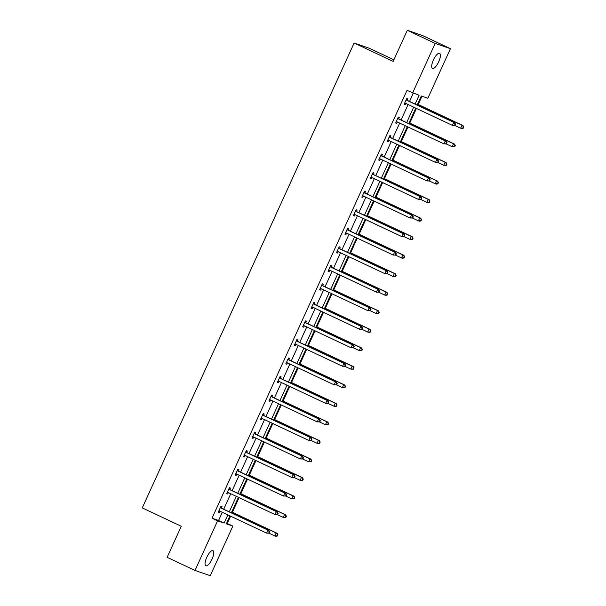 <?xml version="1.0" encoding="UTF-8"?>
<svg xmlns="http://www.w3.org/2000/svg" width="606" height="606" viewBox="0 0 606 606"><rect width="100%" height="100%" fill="white"/><g stroke="black" fill="none" stroke-linecap="round" stroke-linejoin="round"><path stroke-width="0.91" d="M206.76 557.308A8.363 2.78 -64.8 0 1 212.956 550.649A8.363 2.78 -64.8 0 1 212.039 559.126A8.363 2.78 -64.8 0 1 205.843 565.784A8.363 2.78 -64.8 0 1 206.76 557.308M433.404 59.979A8.363 2.78 -64.8 0 1 439.6 53.32A8.363 2.78 -64.8 0 1 438.683 61.797A8.363 2.78 -64.8 0 1 432.487 68.455A8.363 2.78 -64.8 0 1 433.404 59.979M393.87 59.797L369.372 48.283L354.124 43.018L142.258 507.911L181.285 526.266L167.127 557.331L195.003 570.435L217.607 520.834L224.144 523.092L227.879 514.903M354.124 43.018L393.15 61.365L407.308 30.3L422.564 35.565L450.44 48.669L427.836 98.27L421.299 96.013L417.178 105.058M226.606 523.243L227.288 523.478L230.606 516.183M232.401 512.259L239.052 497.655M240.847 493.723L247.506 479.119M249.293 475.195L255.952 460.583M257.739 456.659L264.398 442.054M266.185 438.123L272.844 423.518M274.632 419.587L281.29 404.982M283.078 401.058L289.736 386.446M291.524 382.522L298.182 367.918M299.97 363.986L306.628 349.382M308.416 345.45L315.075 330.846M316.862 326.922L323.521 312.31M325.308 308.386L331.967 293.781M333.755 289.85L340.413 275.245M342.201 271.321L348.859 256.709M350.647 252.785L357.305 238.173M359.093 234.249L365.751 219.645M367.539 215.713L374.197 201.109M375.985 197.185L382.644 182.573M384.431 178.649L391.09 164.044M392.877 160.113L399.536 145.508M401.331 141.577L407.982 126.972M409.777 123.048L416.428 108.436M418.223 104.512L421.981 96.256M227.288 523.478L232.863 526.099L210.259 575.7L195.003 570.435M407.308 30.3L435.184 43.405L450.44 48.669M229.825 489.39L230.431 488.057L229.401 487.701L226.689 493.64L227.72 493.996L228.326 492.67M246.718 452.318L247.324 450.993L246.294 450.637L243.582 456.576L244.612 456.932L245.218 455.598M263.61 415.254L264.216 413.921L263.186 413.565L260.474 419.503L261.504 419.86L262.11 418.534M280.502 378.182L281.108 376.856L280.078 376.5L277.366 382.439L278.396 382.795L279.002 381.462M297.394 341.117L298 339.784L296.97 339.428L294.266 345.367L295.296 345.723L295.902 344.397M314.287 304.045L314.893 302.72L313.863 302.364L311.158 308.302L312.188 308.659L312.794 307.325M331.179 266.981L331.785 265.648L330.755 265.292L328.051 271.238L329.081 271.586L329.687 270.261M348.071 229.909L348.677 228.583L347.647 228.227L344.943 234.166L345.973 234.522L346.579 233.196M364.964 192.844L365.57 191.511L364.539 191.155L361.835 197.101L362.865 197.458L363.471 196.124M381.856 155.772L382.462 154.447L381.432 154.091L378.727 160.029L379.757 160.385L380.363 159.06M398.748 118.708L399.354 117.375L398.324 117.019L395.62 122.965L396.65 123.321L397.256 121.988M415.102 104.081L419.117 95.263L407.005 90.385L212.032 518.213L218.569 520.471L222.304 512.282M223.705 509.207L230.75 493.746M232.151 490.671L239.196 475.21M240.597 472.135L247.642 456.682M249.043 453.599L256.088 438.146M257.489 435.07L264.534 419.61M265.936 416.534L272.98 401.074M274.382 397.998L281.426 382.545M282.828 379.462L289.873 364.009M291.274 360.934L298.319 345.473M299.72 342.398L306.765 326.937M308.166 323.862L315.211 308.409M316.612 305.333L323.657 289.873M325.058 286.797L332.103 271.337M333.505 268.261L340.549 252.8M341.951 249.725L348.995 234.272M350.397 231.197L357.442 215.736M358.843 212.661L365.888 197.2M367.289 194.125L374.334 178.672M375.735 175.589L382.78 160.136M384.181 157.06L391.226 141.599M392.627 138.524L399.672 123.063M401.074 119.988L408.118 104.535M409.527 101.452L413.262 93.248M407.202 100.172L407.8 98.846L406.77 98.49L404.066 104.429L405.096 104.785L405.702 103.452M390.302 137.244L390.908 135.911L389.878 135.555L387.173 141.493L388.204 141.849L388.81 140.524M373.41 174.308L374.016 172.983L372.985 172.627L370.281 178.565L371.311 178.921L371.917 177.588M356.517 211.38L357.123 210.047L356.093 209.691L353.389 215.63L354.419 215.986L355.025 214.66M339.625 248.445L340.231 247.119L339.201 246.763L336.497 252.702L337.527 253.058L338.133 251.725M322.733 285.509L323.339 284.184L322.309 283.828L319.604 289.766L320.635 290.123L321.241 288.797M305.841 322.581L306.447 321.248L305.416 320.9L302.712 326.839L303.742 327.195L304.348 325.861M288.948 359.646L289.554 358.32L288.524 357.964L285.812 363.903L286.85 364.259L287.449 362.933M272.056 396.718L272.662 395.385L271.632 395.029L268.92 400.975L269.95 401.331L270.556 399.998M255.164 433.782L255.77 432.457L254.74 432.101L252.028 438.04L253.058 438.396L253.664 437.07M238.272 470.854L238.878 469.521L237.847 469.165L235.136 475.112L236.166 475.468L236.772 474.134M221.379 507.919L221.985 506.593L220.955 506.237L218.243 512.176L219.274 512.532L219.88 511.206M212.032 518.213L217.607 520.834M412.58 93.006L435.184 43.405M229.954 515.88L226.326 523.842L232.863 526.099M415.777 108.133L408.732 123.586M407.33 126.669L400.286 142.122M398.884 145.198L391.84 160.658M390.438 163.734L383.393 179.194M381.992 182.27L374.947 197.723M373.546 200.806L366.501 216.259M365.1 219.334L358.055 234.795M356.654 237.87L349.609 253.331M348.208 256.406L341.163 271.859M339.761 274.942L332.717 290.395M331.315 293.471L324.271 308.931M322.869 312.007L315.824 327.467M314.423 330.543L307.378 345.996M305.977 349.071L298.932 364.532M297.531 367.607L290.486 383.068M289.085 386.143L282.04 401.604M280.639 404.679L273.594 420.132M272.192 423.208L265.148 438.668M263.746 441.744L256.702 457.204M255.3 460.28L248.255 475.733M246.854 478.816L239.809 494.269M238.4 497.344L231.363 512.805M229.28 511.828L236.325 496.367M237.726 493.292L244.771 477.831M246.172 474.756L253.217 459.303M254.618 456.22L261.663 440.767M263.065 437.691L270.109 422.23M271.511 419.155L278.555 403.694M279.957 400.619L287.002 385.166M288.403 382.091L295.448 366.63M296.849 363.555L303.894 348.094M305.295 345.019L312.34 329.558M313.741 326.482L320.786 311.029M322.187 307.954L329.232 292.493M330.634 289.418L337.678 273.957M339.08 270.882L346.124 255.429M347.526 252.346L354.571 236.893M355.972 233.818L363.017 218.357M364.418 215.281L371.463 199.821M372.864 196.745L379.909 181.292M381.31 178.209L388.355 162.756M389.756 159.681L396.801 144.22M398.203 141.145L405.247 125.684M406.656 122.609L413.693 107.156M218.569 520.471L224.144 523.092M404.111 104.323L405.096 104.785M395.665 122.859L396.65 123.321M387.219 141.387L388.204 141.849M378.773 159.923L379.757 160.385M370.327 178.459L371.311 178.921M361.88 196.995L362.865 197.458M353.434 215.524L354.419 215.986M344.988 234.06L345.973 234.522M336.542 252.596L337.527 253.058M328.096 271.132L329.081 271.586M319.65 289.66L320.635 290.123M311.204 308.196L312.188 308.659M302.758 326.732L303.742 327.195M294.311 345.261L295.296 345.723M285.865 363.797L286.85 364.259M277.419 382.333L278.396 382.795M268.973 400.869L269.95 401.331M260.527 419.397L261.504 419.86M252.081 437.933L253.058 438.396M243.635 456.469L244.612 456.932M235.189 475.006L236.166 475.468M226.742 493.534L227.72 493.996M218.296 512.07L219.274 512.532M454.962 125.381L455.5 124.192L455.091 124.048L454.545 125.237L454.962 125.381L452.379 125.344L405.323 103.217A1.303 1.235 -71 0 0 404.869 103.103L404.672 103.096M454.545 125.237L452.379 125.344L453.735 122.374L454.765 122.723L407.709 100.604A1.303 1.235 -71 0 1 407.33 100.323L406.406 99.293M406.164 99.816L406.3 99.967A1.303 1.235 -71 0 0 406.679 100.248L453.735 122.374L455.091 124.048M405.838 103.459L404.528 103.414M455.5 124.192L454.765 122.723M454.75 125.419L460.628 128.184L461.977 125.215L463.007 125.571L417.572 104.202M463.332 126.896L462.795 128.086L463.204 128.222L463.742 127.033L461.977 125.215L417.519 104.315M463.204 128.222L461.658 128.54L460.628 128.184L462.795 128.086M463.007 125.571L463.742 127.033M446.508 143.917L447.054 142.728L446.645 142.584L446.099 143.774L446.508 143.917L443.933 143.872L396.877 121.753A1.303 1.235 -71 0 0 396.422 121.639L396.226 121.632M446.099 143.774L443.933 143.872L445.289 140.903L446.319 141.259L399.263 119.132A1.303 1.235 -71 0 1 398.884 118.852L397.96 117.822M397.718 118.352L397.854 118.496A1.303 1.235 -71 0 0 398.233 118.776L445.289 140.903L446.645 142.584M397.392 121.995L396.082 121.95M447.054 142.728L446.319 141.259M438.062 162.446L438.608 161.257L438.199 161.12L437.653 162.31L438.062 162.446L435.487 162.408L388.431 140.281A1.303 1.235 -71 0 0 387.976 140.175L387.779 140.168M437.653 162.31L435.487 162.408L436.843 159.439L437.873 159.795L390.817 137.668A1.303 1.235 -71 0 1 390.438 137.388L389.514 136.358M389.272 136.888L389.408 137.032A1.303 1.235 -71 0 0 389.787 137.312L436.843 159.439L438.199 161.12M388.946 140.531L387.635 140.486M438.608 161.257L437.873 159.795M446.304 143.955L452.182 146.72L453.53 143.751L454.561 144.107L409.126 122.738M454.886 145.425L454.348 146.614L454.758 146.758L455.295 145.569L453.53 143.751L409.073 122.844M454.758 146.758L452.182 146.72L454.348 146.614M454.561 144.107L455.295 145.569M437.858 162.491L443.736 165.256L445.084 162.279L446.114 162.635L400.68 141.274M446.44 163.961L445.895 165.15L446.311 165.294L446.849 164.105L445.084 162.279L400.627 141.38M446.311 165.294L443.736 165.256L445.895 165.15M446.114 162.635L446.849 164.105M429.616 180.982L430.162 179.793L429.745 179.649L429.207 180.838L429.616 180.982L427.041 180.944L379.985 158.817A1.303 1.235 -71 0 0 379.53 158.711L379.333 158.704M429.207 180.838L427.041 180.944L428.397 177.975L429.427 178.331L382.371 156.204A1.303 1.235 -71 0 1 381.992 155.924L381.068 154.894M380.826 155.416L380.962 155.568A1.303 1.235 -71 0 0 381.341 155.848L428.397 177.975L429.745 179.649M380.5 159.06L379.189 159.014M430.162 179.793L429.427 178.331M429.412 181.027L435.29 183.785L436.638 180.815L437.668 181.171L392.226 159.81M437.994 182.497L437.449 183.686L437.865 183.823L438.403 182.641L436.638 180.815L392.18 159.916M437.865 183.823L436.32 184.141L435.29 183.785L437.449 183.686M437.668 181.171L438.403 182.641M421.17 199.518L421.715 198.329L421.299 198.185L420.761 199.374L421.17 199.518L418.594 199.48L371.539 177.353A1.303 1.235 -71 0 0 371.084 177.24L370.887 177.232M420.761 199.374L418.594 199.48L419.95 196.503L420.981 196.859L373.925 174.74A1.303 1.235 -71 0 1 373.546 174.452L372.622 173.422M372.379 173.952L372.516 174.104A1.303 1.235 -71 0 0 372.887 174.384L419.95 196.503L421.299 198.185M372.054 177.596L370.743 177.55M421.715 198.329L420.981 196.859M420.965 199.556L426.844 202.321L428.192 199.351L429.222 199.707L383.78 178.338M429.548 201.033L429.003 202.215L429.419 202.359L429.957 201.169L428.192 199.351L383.734 178.444M429.419 202.359L427.874 202.677L426.844 202.321L429.003 202.215M429.222 199.707L429.957 201.169M412.724 218.054L413.269 216.865L412.853 216.721L412.315 217.91L412.724 218.054L410.148 218.008L363.092 195.889A1.303 1.235 -71 0 0 362.638 195.776L362.441 195.768M412.315 217.91L410.148 218.008L411.504 215.039L412.534 215.395L365.471 193.269A1.303 1.235 -71 0 1 365.1 192.988L364.176 191.958M363.933 192.488L364.07 192.632A1.303 1.235 -71 0 0 364.441 192.913L411.504 215.039L412.853 216.721M363.608 196.132L362.297 196.086M413.269 216.865L412.534 215.395M412.519 218.092L418.398 220.857L419.746 217.887L420.776 218.243L375.334 196.874M421.102 219.561L420.556 220.751L420.973 220.895L421.511 219.705L419.746 217.887L375.288 196.98M420.973 220.895L419.428 221.213L418.398 220.857L420.556 220.751M420.776 218.243L421.511 219.705M404.278 236.582L404.823 235.393L404.407 235.257L403.869 236.438L404.278 236.582L401.702 236.545L354.646 214.418A1.303 1.235 -71 0 0 354.192 214.312L353.995 214.304M403.869 236.438L401.702 236.545L403.058 233.575L404.088 233.931L357.025 211.805A1.303 1.235 -71 0 1 356.654 211.524L355.73 210.494M355.487 211.024L355.624 211.168A1.303 1.235 -71 0 0 355.995 211.449L403.058 233.575L404.407 235.257M355.161 214.66L353.851 214.615M404.823 235.393L404.088 233.931M404.073 236.628L409.951 239.393L411.3 236.416L412.33 236.772L366.888 215.41M412.656 238.097L412.11 239.287L412.527 239.431L413.065 238.241L411.3 236.416L366.842 215.516M412.527 239.431L409.951 239.393L412.11 239.287M412.33 236.772L413.065 238.241M395.832 255.118L396.377 253.929L395.96 253.785L395.423 254.975L395.832 255.118L393.256 255.081L346.2 232.954A1.303 1.235 -71 0 0 345.746 232.848L345.549 232.84M395.423 254.975L393.256 255.081L394.612 252.111L395.642 252.467L348.579 230.341A1.303 1.235 -71 0 1 348.208 230.06L347.283 229.03M347.041 229.553L347.177 229.704A1.303 1.235 -71 0 0 347.549 229.985L394.612 252.111L395.96 253.785M346.715 233.196L345.405 233.151M396.377 253.929L395.642 252.467M395.627 255.164L401.498 257.921L402.854 254.952L403.884 255.308L358.441 233.946M404.21 256.633L403.664 257.823L404.081 257.959L404.619 256.777L402.854 254.952L358.396 234.052M404.081 257.959L402.535 258.277L401.498 257.921L403.664 257.823M403.884 255.308L404.619 256.777M387.385 273.654L387.931 272.465L387.514 272.321L386.976 273.511L387.385 273.654L384.81 273.617L337.754 251.49A1.303 1.235 -71 0 0 337.292 251.376L337.103 251.369M386.976 273.511L384.81 273.617L386.166 270.64L387.196 270.996L340.133 248.877A1.303 1.235 -71 0 1 339.761 248.589L338.837 247.559M338.595 248.089L338.731 248.233A1.303 1.235 -71 0 0 339.102 248.521L386.166 270.64L387.514 272.321M338.269 251.732L336.959 251.687M387.931 272.465L387.196 270.996M387.181 273.692L393.052 276.457L394.408 273.488L395.438 273.844L349.995 252.475M395.763 275.169L395.218 276.351L395.635 276.495L396.172 275.306L394.408 273.488L349.95 252.581M395.635 276.495L394.082 276.813L393.052 276.457L395.218 276.351M395.438 273.844L396.172 275.306M378.939 292.183L379.485 291.001L379.068 290.857L378.53 292.047L378.939 292.183L376.364 292.145L329.308 270.018A1.303 1.235 -71 0 0 328.846 269.912L328.657 269.905M378.53 292.047L376.364 292.145L377.72 289.176L378.75 289.532L331.687 267.405A1.303 1.235 -71 0 1 331.315 267.125L330.391 266.095M330.149 266.625L330.278 266.769A1.303 1.235 -71 0 0 330.656 267.049L377.72 289.176L379.068 290.857M329.823 270.268L328.513 270.223M379.485 291.001L378.75 289.532M378.735 292.228L384.605 294.993L385.961 292.024L386.992 292.38L341.549 271.011M387.317 293.698L386.772 294.887L387.189 295.031L387.726 293.842L385.961 292.024L341.504 271.117M387.189 295.031L385.636 295.349L384.605 294.993L386.772 294.887M386.992 292.38L387.726 293.842M370.493 310.719L371.039 309.53L370.622 309.393L370.084 310.575L370.493 310.719L367.918 310.681L320.862 288.554A1.303 1.235 -71 0 0 320.4 288.448L320.21 288.441M370.084 310.575L367.918 310.681L369.274 307.712L370.304 308.068L323.24 285.941A1.303 1.235 -71 0 1 322.862 285.661L321.945 284.631M321.703 285.161L321.831 285.305A1.303 1.235 -71 0 0 322.21 285.585L369.274 307.712L370.622 309.393M321.377 288.797L320.066 288.751M371.039 309.53L370.304 308.068M370.289 310.764L376.159 313.522L377.515 310.552L378.545 310.908L333.103 289.547M378.871 312.234L378.326 313.423L378.742 313.567L379.28 312.378L377.515 310.552L333.058 289.653M378.742 313.567L377.19 313.878L376.159 313.522L378.326 313.423M378.545 310.908L379.28 312.378M362.047 329.255L362.593 328.066L362.176 327.922L361.638 329.111L362.047 329.255L359.472 329.217L312.408 307.09A1.303 1.235 -71 0 0 311.954 306.977L311.764 306.977M361.638 329.111L359.472 329.217L360.828 326.248L361.858 326.604L314.794 304.477A1.303 1.235 -71 0 1 314.416 304.197L313.499 303.167M313.257 303.689L313.385 303.841A1.303 1.235 -71 0 0 313.764 304.121L360.828 326.248L362.176 327.922M312.931 307.333L311.62 307.287M362.593 328.066L361.858 326.604M361.843 329.3L367.713 332.058L369.069 329.088L370.099 329.444L324.657 308.083M370.425 330.77L369.88 331.959L370.296 332.096L370.834 330.914L369.069 329.088L324.611 308.189M370.296 332.096L368.743 332.414L367.713 332.058L369.88 331.959M370.099 329.444L370.834 330.914M353.601 347.791L354.146 346.602L353.73 346.458L353.192 347.647L353.601 347.791L351.025 347.746L303.962 325.627A1.303 1.235 -71 0 0 303.508 325.513L303.318 325.505M353.192 347.647L351.025 347.746L352.381 344.776L353.412 345.132L306.348 323.013A1.303 1.235 -71 0 1 305.969 322.725L305.053 321.695M304.81 322.225L304.939 322.369A1.303 1.235 -71 0 0 305.318 322.657L352.381 344.776L353.73 346.458M304.485 325.869L303.174 325.823M354.146 346.602L353.412 345.132M353.396 347.829L359.267 350.594L360.623 347.624L361.653 347.98L316.211 326.611M361.979 349.298L361.434 350.488L361.843 350.632L362.388 349.442L360.623 347.624L316.165 326.717M361.843 350.632L359.267 350.594L361.434 350.488M361.653 347.98L362.388 349.442M345.155 366.319L345.693 365.138L345.284 364.994L344.746 366.183L345.155 366.319L342.579 366.282L295.516 344.155A1.303 1.235 -71 0 0 295.061 344.049L294.864 344.041M344.746 366.183L342.579 366.282L343.928 363.312L344.965 363.668L297.902 341.542A1.303 1.235 -71 0 1 297.523 341.261L296.607 340.231M296.364 340.761L296.493 340.905A1.303 1.235 -71 0 0 296.872 341.186L343.928 363.312L345.284 364.994M296.039 344.405L294.728 344.359M345.693 365.138L344.965 363.668M344.95 366.365L350.821 369.13L352.177 366.16L353.207 366.509L307.765 345.147M353.525 367.834L352.987 369.024L353.396 369.168L353.942 367.978L352.177 366.16L307.719 345.253M353.396 369.168L350.821 369.13L352.987 369.024M353.207 366.509L353.942 367.978M336.709 384.855L337.247 383.666L336.838 383.53L336.3 384.712L336.709 384.855L334.133 384.818L287.07 362.691A1.303 1.235 -71 0 0 286.615 362.585L286.418 362.577M336.3 384.712L334.133 384.818L335.482 381.848L336.512 382.204L289.456 360.078A1.303 1.235 -71 0 1 289.077 359.797L288.161 358.767M287.918 359.29L288.047 359.441A1.303 1.235 -71 0 0 288.426 359.722L335.482 381.848L336.838 383.53M287.592 362.933L286.274 362.888M337.247 383.666L336.512 382.204M336.504 384.901L342.375 387.658L343.731 384.689L344.761 385.045L299.319 363.683M345.079 386.37L344.541 387.56L344.95 387.704L345.496 386.514L343.731 384.689L299.273 363.789M344.95 387.704L342.375 387.658L344.541 387.56M344.761 385.045L345.496 386.514M328.263 403.391L328.8 402.202L328.391 402.058L327.846 403.248L328.263 403.391L325.687 403.354L278.624 381.227A1.303 1.235 -71 0 0 278.169 381.113L277.972 381.113M327.846 403.248L325.687 403.354L327.035 400.384L328.066 400.74L281.01 378.614A1.303 1.235 -71 0 1 280.631 378.333L279.714 377.303M279.472 377.826L279.601 377.977A1.303 1.235 -71 0 0 279.98 378.258L327.035 400.384L328.391 402.058M279.146 381.469L277.828 381.424M328.8 402.202L328.066 400.74M328.058 403.429L333.929 406.194L335.285 403.225L336.315 403.581L290.872 382.219M336.633 404.906L336.095 406.096L336.504 406.232L337.05 405.043L335.285 403.225L290.827 382.325M336.504 406.232L334.959 406.55L333.929 406.194L336.095 406.096M336.315 403.581L337.05 405.043M319.816 421.927L320.354 420.738L319.945 420.594L319.4 421.784L319.816 421.927L317.241 421.882L270.178 399.763A1.303 1.235 -71 0 0 269.723 399.649L269.526 399.642M319.4 421.784L317.241 421.882L318.589 418.913L319.62 419.269L272.564 397.142A1.303 1.235 -71 0 1 272.185 396.862L271.268 395.832M271.026 396.362L271.155 396.506A1.303 1.235 -71 0 0 271.533 396.794L318.589 418.913L319.945 420.594M270.7 400.005L269.382 399.96M320.354 420.738L319.62 419.269M319.612 421.965L325.483 424.73L326.839 421.761L327.869 422.117L282.426 400.748M328.187 423.435L327.649 424.624L328.058 424.768L328.603 423.579L326.839 421.761L282.381 400.854M328.058 424.768L325.483 424.73L327.649 424.624M327.869 422.117L328.603 423.579M311.37 440.456L311.908 439.274L311.499 439.13L310.954 440.32L311.37 440.456L308.795 440.418L261.731 418.291A1.303 1.235 -71 0 0 261.277 418.185L261.08 418.178M310.954 440.32L308.795 440.418L310.143 437.449L311.173 437.805L264.118 415.678A1.303 1.235 -71 0 1 263.739 415.398L262.815 414.368M262.58 414.898L262.709 415.042A1.303 1.235 -71 0 0 263.087 415.322L310.143 437.449L311.499 439.13M262.254 418.541L260.936 418.496M311.908 439.274L311.173 437.805M311.158 440.501L317.036 443.266L318.392 440.289L319.423 440.645L273.98 419.284M319.741 441.971L319.203 443.16L319.612 443.304L320.157 442.115L318.392 440.289L273.935 419.39M319.612 443.304L317.036 443.266L319.203 443.16M319.423 440.645L320.157 442.115M302.924 458.992L303.462 457.803L303.053 457.659L302.508 458.848L302.924 458.992L300.349 458.954L253.285 436.828A1.303 1.235 -71 0 0 252.831 436.721L252.634 436.714M302.508 458.848L300.349 458.954L301.697 455.985L302.727 456.341L255.671 434.214A1.303 1.235 -71 0 1 255.293 433.934L254.368 432.904M254.134 433.426L254.262 433.578A1.303 1.235 -71 0 0 254.641 433.858L301.697 455.985L303.053 457.659M253.808 437.07L252.49 437.024M303.462 457.803L302.727 456.341M302.712 459.037L308.59 461.795L309.946 458.825L310.976 459.181L265.534 437.82M311.295 460.507L310.757 461.696L311.166 461.84L311.711 460.651L309.946 458.825L265.481 437.926M311.166 461.84L308.59 461.795L310.757 461.696M310.976 459.181L311.711 460.651M294.478 477.528L295.016 476.339L294.607 476.195L294.061 477.384L294.478 477.528L291.903 477.49L244.839 455.364A1.303 1.235 -71 0 0 244.385 455.25L244.188 455.242M294.061 477.384L291.903 477.49L293.251 474.521L294.281 474.869L247.225 452.75A1.303 1.235 -71 0 1 246.847 452.462L245.922 451.44M245.688 451.962L245.816 452.114A1.303 1.235 -71 0 0 246.195 452.394L293.251 474.521L294.607 476.195M245.362 455.606L244.044 455.56M295.016 476.339L294.281 474.869M294.266 477.566L300.144 480.331L301.5 477.361L302.53 477.717L257.088 456.348M302.849 479.043L302.311 480.225L302.72 480.369L303.265 479.179L301.5 477.361L257.035 456.462M302.72 480.369L300.144 480.331L302.311 480.225M302.53 477.717L303.265 479.179M286.032 496.064L286.57 494.875L286.161 494.731L285.615 495.92L286.032 496.064L283.449 496.019L236.393 473.9A1.303 1.235 -71 0 0 235.939 473.786L235.742 473.778M285.615 495.92L283.449 496.019L284.805 493.049L285.835 493.405L238.779 471.279A1.303 1.235 -71 0 1 238.4 470.998L237.476 469.968M237.241 470.498L237.37 470.642A1.303 1.235 -71 0 0 237.749 470.923L284.805 493.049L286.161 494.731M236.916 474.142L235.598 474.097M286.57 494.875L285.835 493.405M285.82 496.102L291.698 498.867L293.054 495.897L294.084 496.253L248.642 474.884M294.402 497.571L293.865 498.761L294.274 498.905L294.819 497.715L293.054 495.897L248.589 474.99M294.274 498.905L291.698 498.867L293.865 498.761M294.084 496.253L294.819 497.715M277.586 514.592L278.124 513.403L277.715 513.267L277.169 514.456L277.586 514.592L275.003 514.555L227.947 492.428A1.303 1.235 -71 0 0 227.492 492.322L227.295 492.314M277.169 514.456L275.003 514.555L276.359 511.585L277.389 511.941L230.333 489.815A1.303 1.235 -71 0 1 229.954 489.534L229.03 488.504M228.795 489.034L228.924 489.178A1.303 1.235 -71 0 0 229.303 489.459L276.359 511.585L277.715 513.267M228.462 492.67L227.152 492.625M278.124 513.403L277.389 511.941M277.374 514.638L283.252 517.403L284.608 514.426L285.638 514.782L240.196 493.42M285.956 516.107L285.418 517.297L285.827 517.441L286.373 516.251L284.608 514.426L240.143 493.526M285.827 517.441L283.252 517.403L285.418 517.297M285.638 514.782L286.373 516.251M269.14 533.128L269.678 531.939L269.269 531.795L268.723 532.985L269.14 533.128L266.557 533.091L219.501 510.964A1.303 1.235 -71 0 0 219.046 510.858L218.849 510.85M268.723 532.985L266.557 533.091L267.913 530.121L268.943 530.477L221.887 508.351A1.303 1.235 -71 0 1 221.508 508.07L220.584 507.04M220.349 507.563L220.478 507.714A1.303 1.235 -71 0 0 220.857 507.995L267.913 530.121L269.269 531.795M220.016 511.206L218.705 511.161M269.678 531.939L268.943 530.477M268.928 533.174L274.806 535.931L276.162 532.962L277.192 533.318L231.75 511.956M277.51 534.643L276.972 535.833L277.381 535.969L277.927 534.787L276.162 532.962L231.697 512.062M277.381 535.969L275.836 536.287L274.806 535.931L276.972 535.833M277.192 533.318L277.927 534.787M406.3 99.967L407.33 100.323M406.679 100.248L407.709 100.604M404.869 103.103L405.702 103.391M397.854 118.496L398.884 118.852M398.233 118.776L399.263 119.132M396.422 121.639L397.256 121.927M389.408 137.032L390.438 137.388M389.787 137.312L390.817 137.668M387.976 140.175L388.81 140.463M380.962 155.568L381.992 155.924M381.341 155.848L382.371 156.204M379.53 158.711L380.363 158.992M372.516 174.104L373.546 174.452M372.887 174.384L373.925 174.74M371.084 177.24L371.917 177.528M364.07 192.632L365.1 192.988M364.441 192.913L365.471 193.269M362.638 195.776L363.471 196.064M355.624 211.168L356.654 211.524M355.995 211.449L357.025 211.805M354.192 214.312L355.025 214.6M347.177 229.704L348.208 230.06M347.549 229.985L348.579 230.341M345.746 232.848L346.571 233.128M338.731 248.233L339.761 248.589M339.102 248.521L340.133 248.877M337.292 251.376L338.125 251.664M330.278 266.769L331.315 267.125M330.656 267.049L331.687 267.405M328.846 269.912L329.679 270.2M321.831 285.305L322.862 285.661M322.21 285.585L323.24 285.941M320.4 288.448L321.233 288.736M313.385 303.841L314.416 304.197M313.764 304.121L314.794 304.477M311.954 306.977L312.787 307.265M304.939 322.369L305.969 322.725M305.318 322.657L306.348 323.013M303.508 325.513L304.341 325.801M296.493 340.905L297.523 341.261M296.872 341.186L297.902 341.542M295.061 344.049L295.895 344.337M288.047 359.441L289.077 359.797M288.426 359.722L289.456 360.078M286.615 362.585L287.449 362.873M279.601 377.977L280.631 378.333M279.98 378.258L281.01 378.614M278.169 381.113L279.002 381.401M271.155 396.506L272.185 396.862M271.533 396.794L272.564 397.142M269.723 399.649L270.556 399.937M262.709 415.042L263.739 415.398M263.087 415.322L264.118 415.678M261.277 418.185L262.11 418.473M254.262 433.578L255.293 433.934M254.641 433.858L255.671 434.214M252.831 436.721L253.664 437.009M245.816 452.114L246.847 452.462M246.195 452.394L247.225 452.75M244.385 455.25L245.218 455.538M237.37 470.642L238.4 470.998M237.749 470.923L238.779 471.279M235.939 473.786L236.772 474.074M228.924 489.178L229.954 489.534M229.303 489.459L230.333 489.815M227.492 492.322L228.326 492.61M220.478 507.714L221.508 508.07M220.857 507.995L221.887 508.351M219.046 510.858L219.88 511.138"/></g></svg>
